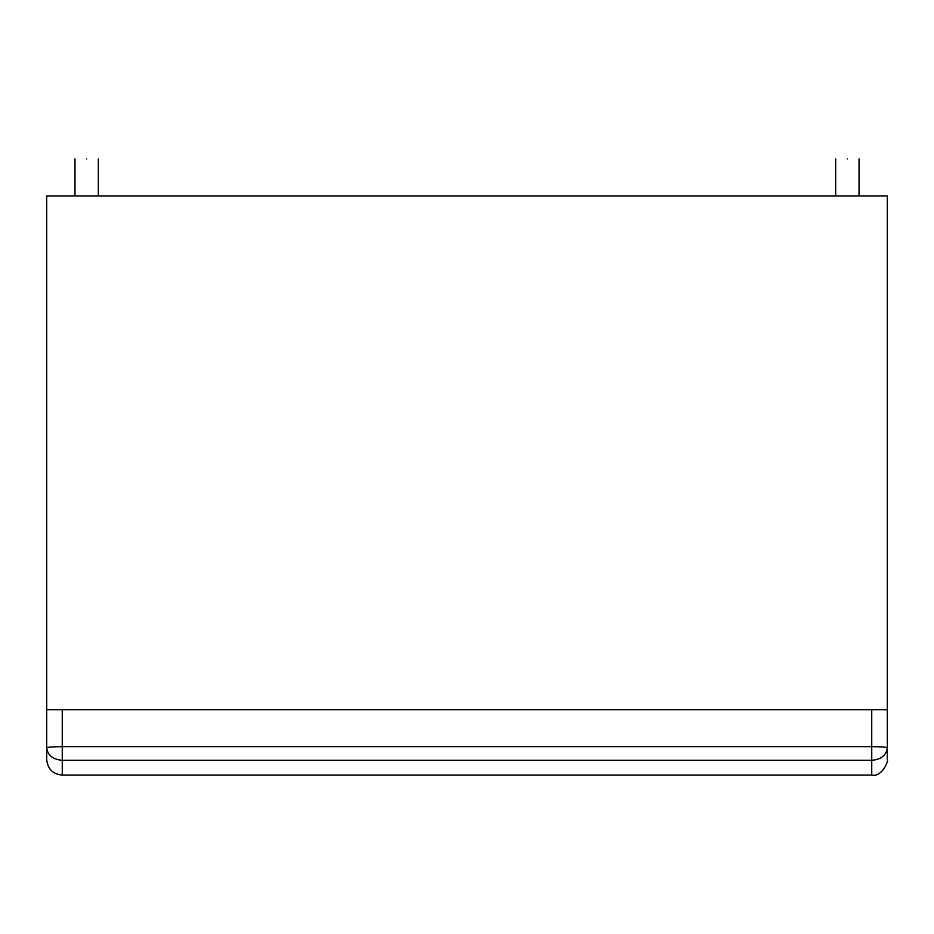 <?xml version="1.0" encoding="UTF-8"?>
<svg xmlns="http://www.w3.org/2000/svg" width="934" height="934" viewBox="0 0 934 934"><rect width="100%" height="100%" fill="white"/><g stroke="black" fill="none" stroke-linecap="round" stroke-linejoin="round"><path stroke-width="1.4" d="M86.64 158.92C101.689 158.92 101.689 158.92 86.64 158.92C71.579 158.92 71.579 158.92 86.64 158.92M847.36 158.92C862.421 158.92 862.421 158.92 847.36 158.92C832.311 158.92 832.311 158.92 847.36 158.92M887.3 759.319L887.3 195.977L46.7 195.977L46.7 759.319M887.3 747.819L887.3 747.819C886.308 755.337 881.124 759.505 871.737 760.299L871.737 746.651C881.124 746.721 886.308 747.107 887.3 747.819L887.3 759.517C889.098 759.786 882.128 777.602 871.737 775.08L62.263 775.08C52.829 774.169 47.634 768.986 46.7 759.552L46.7 747.819C47.692 755.349 52.876 759.505 62.263 760.299L62.263 774.835M62.263 709.677L62.263 746.651C52.876 746.721 47.692 747.107 46.7 747.819L46.7 747.819M871.737 709.677L871.737 746.651L62.263 746.651L62.263 760.299L871.737 760.299L871.737 774.835M46.7 709.677L887.3 709.677M74.965 195.977L74.965 158.92M98.315 158.92L98.315 195.977M859.035 158.92L859.035 195.977M835.685 195.977L835.685 158.92"/></g></svg>
